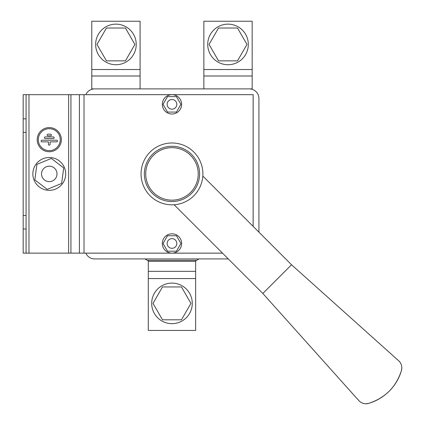 <?xml version="1.0" encoding="UTF-8"?>
<svg xmlns="http://www.w3.org/2000/svg" width="425" height="425" viewBox="0 0 425 425"><rect width="100%" height="100%" fill="white"/><g stroke="black" fill="none" stroke-linecap="round" stroke-linejoin="round"><path stroke-width="0.64" d="M207.724 44.439A20.288 20.288 0 0 1 238.159 26.865A20.288 20.288 0 0 1 238.159 62.008A20.288 20.288 0 0 1 207.724 44.439M218.53 60.865L209.047 44.439L218.53 28.013L237.495 28.013L246.978 44.439L237.495 60.865L218.53 60.865M136.228 44.439A20.288 20.288 0 0 0 105.793 26.865A20.288 20.288 0 0 0 105.793 62.008A20.288 20.288 0 0 0 136.228 44.439M125.418 60.865L134.9 44.439L125.418 28.013L106.452 28.013L96.969 44.439L106.452 60.865L125.418 60.865M228.305 258.931L94.679 258.931A9.663 9.663 0 0 1 85.829 253.146A9.663 9.663 0 0 0 85.829 253.146L222.519 253.146L79.411 253.135L79.411 94.679L84.017 94.679L84.017 253.135M253.135 226.371L253.135 94.679L84.017 94.679M53.322 138.566L45.22 138.566A0.823 0.823 0 0 1 44.397 137.742A0.823 0.823 0 0 1 45.22 136.919L53.322 136.919A0.823 0.823 0 0 1 54.145 137.742A0.823 0.823 0 0 1 53.322 138.566M38.292 139.66A10.981 10.981 0 0 0 54.761 149.17A10.981 10.981 0 0 0 54.761 130.156A10.981 10.981 0 0 0 38.292 139.66M47.961 135.819A0.823 0.823 0 0 1 47.138 134.996A0.823 0.823 0 0 1 47.961 134.173L50.575 134.173A0.823 0.823 0 0 1 51.398 134.996A0.823 0.823 0 0 1 50.575 135.819L47.961 135.819M48.445 144.33L48.445 141.86L41.926 141.86A0.823 0.823 0 0 1 41.103 141.036A0.823 0.823 0 0 1 41.926 140.213L56.615 140.213A0.823 0.823 0 0 1 57.439 141.036A0.823 0.823 0 0 1 56.615 141.86L50.092 141.86L50.092 144.33A0.823 0.823 0 0 1 49.268 145.153A0.823 0.823 0 0 1 48.445 144.33M253.146 226.382L253.146 94.669L85.829 94.669A9.663 9.663 0 0 0 85.823 94.679A9.663 9.663 0 0 1 94.679 88.883L252.168 88.883L252.168 89.33M249.268 88.883A9.663 9.663 0 0 1 258.931 98.547L258.931 232.172M148.304 261.338L148.304 330.432L195.649 330.432L195.649 261.338L148.304 261.338L148.304 260.865L147.326 260.307L196.626 260.307L199.028 258.931M196.626 260.307L195.649 260.865L195.649 261.338M147.326 260.307L144.92 258.931M252.168 88.883L252.168 21.25L203.862 21.25L203.862 88.883M91.784 89.33L91.784 21.25L140.091 21.25L140.091 88.883M91.784 88.883L94.679 88.883M28.98 94.679L28.98 253.135L23.184 253.135L23.184 94.679L79.411 94.679M23.184 118.835L26.079 118.835L26.079 94.679M23.184 215.454L26.079 215.454L26.079 118.835M26.079 215.454L26.079 253.135M23.184 132.361L26.079 132.361M70.933 94.679L70.933 253.135L79.411 253.135M23.184 228.979L26.079 228.979M37.193 139.66A12.075 12.075 0 0 0 55.308 150.121A12.075 12.075 0 0 0 55.308 129.205A12.075 12.075 0 0 0 37.193 139.66M28.98 253.135L68.627 253.135L68.627 94.679M70.933 253.135L68.627 253.135M162.313 104.343A9.663 9.663 0 0 1 171.976 94.679A9.663 9.663 0 0 1 181.64 104.343A9.663 9.663 0 0 1 171.976 114.006A9.663 9.663 0 0 1 162.313 104.343M167.514 112.073L163.051 104.343L167.514 96.613L176.439 96.613L180.901 104.343L176.439 112.073L167.514 112.073M171.976 109.172A4.829 4.829 0 0 1 167.142 104.343A4.829 4.829 0 0 1 171.976 99.514A4.829 4.829 0 0 1 176.805 104.343A4.829 4.829 0 0 1 171.976 109.172M167.142 243.472A4.829 4.829 0 0 0 174.393 247.658A4.829 4.829 0 0 0 174.393 239.291A4.829 4.829 0 0 0 167.142 243.472M167.514 235.742L163.051 243.472L167.514 251.202L176.439 251.202L180.901 243.472L176.439 235.742L167.514 235.742M162.313 243.472A9.663 9.663 0 0 0 171.976 253.135A9.663 9.663 0 0 0 181.64 243.472A9.663 9.663 0 0 0 171.976 233.814A9.663 9.663 0 0 0 162.313 243.472M34.834 179.871L36.885 164.39L51.324 158.424L63.708 167.944L61.652 183.425L47.218 189.391L34.834 179.871M56.413 170.956A7.73 7.73 0 0 1 48.253 181.571A7.73 7.73 0 0 1 43.143 169.198A7.73 7.73 0 0 1 56.413 170.956M64.451 167.636A16.426 16.426 0 0 1 47.111 190.193A16.426 16.426 0 0 1 36.247 163.896A16.426 16.426 0 0 1 64.451 167.636M46.32 166.765A7.73 7.73 0 0 0 42.128 176.858A7.73 7.73 0 0 0 52.222 181.05A7.73 7.73 0 0 0 56.413 170.956A7.73 7.73 0 0 0 46.32 166.765M151.688 303.376A20.288 20.288 0 0 0 182.118 320.949A20.288 20.288 0 0 0 182.118 285.807A20.288 20.288 0 0 0 151.688 303.376M162.493 286.949L153.011 303.376L162.493 319.802L181.459 319.802L190.942 303.376L181.459 286.949L162.493 286.949M401.816 367.949L401.428 370.621A9.663 9.658 135 0 0 398.608 360.703L291.534 264.775L202.821 176.056A30.919 30.919 0 0 0 171.259 142.997A30.919 30.919 0 0 0 141.089 175.339A30.919 30.919 0 0 0 174.123 204.749L262.841 293.468L358.769 400.536A9.663 9.658 -45 0 0 368.688 403.357L366.015 403.75M401.428 370.621C396.089 387.058 385.178 397.975 368.688 403.357A48.312 48.291 135 0 0 401.428 370.621M291.534 264.775L262.841 293.468M202.821 176.056A30.919 30.919 0 0 1 174.123 204.749M195.649 271.341L148.304 271.341M195.649 278.556L148.304 278.556M203.862 76.006L252.168 76.006M203.862 69.519L252.168 69.519M140.091 76.006L91.784 76.006M140.091 69.519L91.784 69.519M199.596 173.91A27.62 27.62 0 0 1 158.164 197.827A27.62 27.62 0 0 1 158.164 149.988A27.62 27.62 0 0 1 199.596 173.91M198.231 173.91A26.254 26.254 0 0 1 158.849 196.642A26.254 26.254 0 0 1 158.849 151.173A26.254 26.254 0 0 1 198.231 173.91"/></g></svg>
